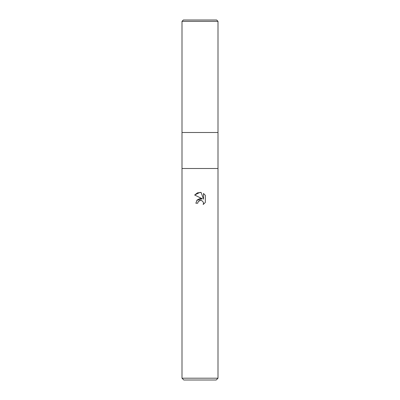 <?xml version="1.0" encoding="UTF-8"?>
<svg xmlns="http://www.w3.org/2000/svg" width="400" height="400" viewBox="0 0 400 400"><rect width="100%" height="100%" fill="white"/><g stroke="black" fill="none" stroke-linecap="round" stroke-linejoin="round"><path stroke-width="0.6" d="M182 378.2L182 168.5L218 168.5L218 132.5L200 132.5L218 132.5L218 21.35L182 21.35L182 132.5L200 132.5L182 132.5L182 168.5L218 168.5L218 378.2L182 378.2L183.8 380L216.2 380L218 378.2M197.75 203.23L195.86 203.23L197.035 200.075L200 198.5L202.29 198.78L194.65 195.01L200 192.375L201.16 192.5L203.495 199.22L203.495 193.465L205.345 195.34L205.35 202.44L203.195 204.5L203.5 203.215L203.28 202.11L201.73 200.555L200 200.405L198.055 201.925L197.75 203.23L197.945 202.18M201.16 192.5L197.525 192.82L194.655 195.01M205.345 195.34L203.495 193.465M202.29 198.78L196.8 200.365M198.055 201.925L199.525 200.555L201.73 200.555L203.28 202.11L203.5 203.215L203.2 204.5L205.345 202.44M182 21.35L183.35 20L216.65 20L218 21.35"/></g></svg>
